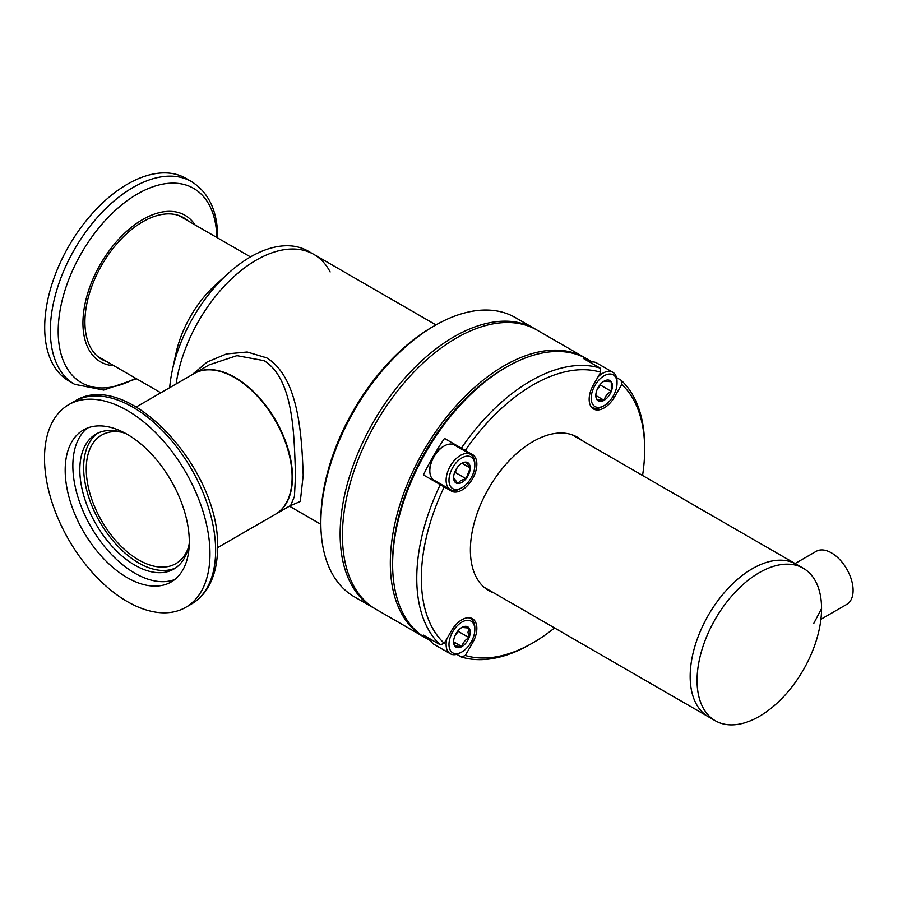 <?xml version="1.0" encoding="UTF-8"?>
<svg xmlns="http://www.w3.org/2000/svg" width="898" height="898" viewBox="0 0 898 898"><rect width="100%" height="100%" fill="white"/><g stroke="black" fill="none" stroke-linecap="round" stroke-linejoin="round"><path stroke-width="1.35" d="M191.925 374.836L207.258 361.961L226.464 353.935L247.219 352.005L266.74 357.875C299.393 377.867 301.75 437.809 303.21 475.177L300.291 501.477L290.189 505.765M194.215 373.512A81.258 46.909 60 0 1 194.406 373.4L209.301 364.801L236.915 355.653L264.079 360.659C294.69 379.697 293.983 438.359 295.554 475.177L294.421 496.493L290.671 505.484M435.957 324.908L313.851 254.403A115.112 66.463 120 0 0 231.852 278.548A115.112 66.463 120 0 0 176.143 383.951A115.112 66.463 -60 0 1 231.852 278.548A115.112 66.463 -60 0 1 313.851 254.403A115.112 66.463 -60 0 1 330.15 271.948M194.406 373.4A81.258 46.909 60 0 1 257.019 395.176A81.258 46.909 60 0 1 292.49 476.95A81.258 46.909 60 0 1 275.664 514.15A81.258 46.909 60 0 1 275.462 514.251M228.418 273.228L215.666 284.767A81.527 47.066 120 0 0 175.929 353.576L172.315 370.391A115.112 66.463 -60 0 1 228.418 273.228A115.112 66.463 -60 0 1 308.182 251.137L313.851 254.403M169.677 387.678A115.112 66.463 -60 0 1 172.315 370.391M234.838 377.766A80.719 46.606 -120 0 1 235.029 377.867A80.719 46.606 -120 0 1 292.108 476.726L292.108 477.175A81.258 46.909 -120 0 0 234.647 377.654A81.258 46.909 -120 0 0 194.024 373.624L136.283 406.962M217.529 547.701L275.271 514.363A81.258 46.909 -120 0 0 292.108 477.175M188.4 547.6A74.22 42.846 60 0 1 175.84 563.641A74.22 42.846 60 0 1 118.648 543.761A74.22 42.846 60 0 1 86.253 469.07A74.22 42.846 60 0 1 101.62 435.103A74.22 42.846 60 0 1 121.802 432.241M97.343 356.124A81.258 46.909 120 0 0 98.297 356.708L160.809 392.796M250.486 256.918L179.555 215.969A81.258 46.909 120 0 0 178.579 215.43M374.679 608.518A161.157 93.044 -60 0 1 373.523 607.867L354.216 596.721A161.157 93.044 -60 0 1 320.833 522.95L320.833 520.29A157.913 91.169 -60 0 1 353.543 410.24A157.913 91.169 -60 0 1 432.488 326.894L434.789 325.57A161.157 93.044 -60 0 1 515.373 317.589L534.68 328.735A161.157 93.044 -60 0 1 535.814 329.409M320.833 522.95A161.157 93.044 -60 0 1 354.216 410.633A161.157 93.044 -60 0 1 434.789 325.57M354.216 596.721L373.523 607.867A161.157 93.044 -60 0 1 373.512 607.867A161.157 93.044 -60 0 1 373.512 421.779A161.157 93.044 -60 0 1 534.68 328.735L515.373 317.589M127.437 184.169A117.009 67.552 -60 0 1 185.942 178.365L191.588 181.632A117.009 67.552 -60 0 0 133.084 187.424A117.009 67.552 -60 0 0 50.344 330.733A117.009 67.552 -60 0 0 74.579 384.299L68.933 381.033A117.009 67.552 -60 0 1 50.995 287.27A117.009 67.552 -60 0 1 127.437 184.169M113.878 365.699A84.58 48.84 -60 0 1 84.827 304.77A84.58 48.84 -60 0 1 142.76 219.482A84.58 48.84 -60 0 1 195.124 224.96M102.989 359.425A81.797 47.224 -60 0 1 99.981 358.201M106.828 361.636A81.797 47.224 -60 0 1 101.856 359.391A81.797 47.224 -60 0 1 84.917 321.944A81.797 47.224 -60 0 1 120.624 239.62A81.797 47.224 -60 0 1 183.652 217.709A81.797 47.224 -60 0 1 188.086 220.886M181.688 216.676A81.797 47.224 -60 0 1 184.247 218.674M87.364 428.088A87.757 50.67 -120 0 0 78.665 499.4A87.757 50.67 -120 0 0 134.902 573.238A87.757 50.67 -120 0 0 174.784 579.502M127.235 434.351A87.757 50.67 60 0 1 184.573 511.692A87.757 50.67 60 0 1 171.114 582.005A87.757 50.67 60 0 1 127.235 577.661A87.757 50.67 60 0 1 69.909 500.332A87.757 50.67 60 0 1 83.357 430.007A87.757 50.67 60 0 1 127.235 434.351M127.235 410.465A117.009 67.552 -120 0 0 68.731 404.672A117.009 67.552 -120 0 0 50.804 498.435A117.009 67.552 -120 0 0 127.235 601.548A117.009 67.552 -120 0 0 185.74 607.34A117.009 67.552 -120 0 0 203.678 513.577A117.009 67.552 -120 0 0 127.235 410.465M126.158 433.734A77.902 44.979 -120 0 0 95.951 434.127A77.902 44.979 -120 0 0 79.821 469.777A77.902 44.979 -120 0 0 113.822 548.173A77.902 44.979 -120 0 0 173.853 569.051A77.902 44.979 -120 0 0 189.287 543.088M97.916 433.094A77.902 44.979 -120 0 0 83.649 467.566A77.902 44.979 -120 0 0 116.403 544.626A77.902 44.979 -120 0 0 175.716 567.862M586.001 358.381A161.157 93.044 120 0 0 584.856 357.707A161.157 93.044 120 0 0 504.272 365.688A161.157 93.044 120 0 0 398.993 507.696A161.157 93.044 120 0 0 423.699 636.839A161.157 93.044 120 0 0 424.855 637.49M584.856 357.707L536.97 330.06A161.157 93.044 120 0 0 456.397 338.041A161.157 93.044 120 0 0 351.107 480.06A161.157 93.044 120 0 0 375.813 609.192L423.699 636.839M493.878 592.916A88.565 51.141 -60 0 1 488.725 590.558A88.565 51.141 -60 0 1 488.725 488.288A88.565 51.141 -60 0 1 577.291 437.158L577.291 437.158A88.565 51.141 -60 0 1 581.915 440.447M642.564 475.469A157.913 91.169 120 0 0 644.663 449.393A157.913 91.169 120 0 0 621.786 384.411L613.85 398.151A21.125 12.202 -60 0 1 593.544 409.005A21.125 12.202 -60 0 1 592.781 385.983L600.717 372.243A157.913 91.169 120 0 0 465.287 450.437L473.224 455.017A21.125 12.202 -60 0 1 472.471 478.903A21.125 12.202 -60 0 1 452.154 491.509L444.218 486.929A157.913 91.169 120 0 0 444.218 643.305L452.154 629.565A21.125 12.202 -60 0 1 472.471 618.711A21.125 12.202 -60 0 1 473.224 641.733L465.287 655.473A157.913 91.169 120 0 0 533.008 642.788A157.913 91.169 120 0 0 554.537 627.938M600.717 372.243L600.066 368.079L583.206 358.347A161.157 93.044 -60 0 1 592.108 361.961M587.157 359.032L592.22 361.961L587.157 359.032A161.157 93.044 120 0 0 506.573 367.013A161.157 93.044 120 0 0 426 452.076A161.157 93.044 120 0 0 392.617 564.393A161.157 93.044 120 0 0 426 638.164L431.062 641.093L426 638.164M431.006 640.992A161.157 93.044 -60 0 1 423.429 635.088L440.289 644.82L444.218 643.305M444.218 486.929L440.289 484.651A161.157 93.044 120 0 0 440.289 644.82M440.289 484.651L423.429 474.919A161.157 93.044 120 0 1 444.499 438.426L465.287 450.437M600.066 368.079A161.157 93.044 120 0 0 461.348 448.158M506.573 367.013L504.272 368.337A157.913 91.169 120 0 0 425.326 451.683A157.913 91.169 120 0 0 392.617 561.733L392.617 564.393M433.004 480.452A21.125 12.202 120 0 0 435.496 481.014M455.814 445.835A21.125 12.202 120 0 0 454.074 443.96L473.224 455.017M454.074 443.96L444.499 438.426M612.425 397.331L613.85 398.151M616.544 377.598L621.124 380.247L621.786 384.411M644.663 449.393L644.663 446.744A161.157 93.044 120 0 0 621.124 380.247M465.287 655.473L461.348 656.988A161.157 93.044 120 0 0 530.707 644.113L533.008 642.788M471.798 640.903L473.224 641.733M461.348 656.988L456.768 654.339M803.328 568.277A88.026 50.827 120 0 0 735.496 591.861A88.026 50.827 120 0 0 697.061 680.448A88.026 50.827 120 0 0 715.302 720.746A88.026 50.827 120 0 0 783.135 697.162A88.026 50.827 120 0 0 821.558 608.575A88.026 50.827 120 0 0 803.328 568.277L796.425 564.303A88.026 50.827 120 0 0 752.412 568.659A88.026 50.827 120 0 0 694.906 646.234A88.026 50.827 120 0 0 708.399 716.772L484.101 587.27M572.127 434.8L796.425 564.303A88.026 50.827 120 0 0 728.592 587.887A88.026 50.827 120 0 0 690.169 676.475A88.026 50.827 120 0 0 708.399 716.772L715.302 720.746M821.558 608.575L813.768 623.425M795.089 563.529L816.159 551.361A30.611 17.668 60 0 1 839.742 559.566A30.611 17.668 60 0 1 853.1 590.368A30.611 17.668 60 0 1 846.758 604.376L820.907 619.306M450.313 489.567L434.037 480.172A20.317 11.73 -60 0 1 429.828 470.878L429.828 469.216A18.286 10.552 120 0 1 442.748 446.822L444.184 445.992A20.317 11.73 -60 0 1 454.343 444.981L470.631 454.388A20.317 11.73 -60 0 1 474.829 463.682L474.829 465.344A18.286 10.552 -60 0 1 461.909 487.737L460.472 488.568A20.317 11.73 -60 0 1 450.313 489.567A20.317 11.73 -60 0 1 447.193 473.291A20.317 11.73 -60 0 1 460.472 455.387A20.317 11.73 -60 0 1 470.631 454.388M460.472 488.568L461.909 487.737A18.286 10.552 -60 0 1 448.978 480.273A18.286 10.552 -60 0 1 461.909 457.879A18.286 10.552 -60 0 1 474.829 465.344M461.336 463.581L466.051 462.122L470.204 468.015L466.051 478.713A11.73 6.769 -60 0 1 461.909 482.383A11.73 6.769 -60 0 1 457.756 483.494A11.73 6.769 -60 0 1 453.613 477.601A11.73 6.769 -60 0 1 457.756 466.904A11.73 6.769 -60 0 1 461.909 463.233A11.73 6.769 -60 0 1 466.051 462.122A11.73 6.769 -60 0 1 470.204 468.015A11.73 6.769 -60 0 1 466.051 478.713L460.797 480.464L457.756 483.494L453.613 477.601M429.828 470.878A20.317 11.73 -60 0 1 444.184 445.992L442.748 446.822M470.204 468.015L461.987 463.278M466.051 478.713L455.275 472.483L457.116 467.757M454.433 472.977L455.275 472.483M604.107 405.638A18.286 10.552 -60 0 1 591.176 398.173A18.286 10.552 -60 0 1 604.107 375.779A18.286 10.552 -60 0 1 617.038 383.244A18.286 10.552 -60 0 1 604.107 405.638L602.67 406.468A20.317 11.73 -60 0 1 592.512 407.468A20.317 11.73 -60 0 1 590.547 405.773M617.038 383.244L617.038 381.583A20.317 11.73 -60 0 0 612.829 372.288L596.541 362.893A20.317 11.73 -60 0 0 590.087 362.321M597.338 389.081L600.515 385.13L611.291 391.348C607.43 393.515 605.028 396.501 604.107 400.284L596.923 399.644A11.73 6.769 -60 0 1 595.812 395.502A11.73 6.769 -60 0 1 596.923 390.069A11.73 6.769 -60 0 1 604.107 381.134A11.73 6.769 -60 0 1 611.291 381.773A11.73 6.769 -60 0 1 611.291 391.348A11.73 6.769 -60 0 1 604.107 400.284A11.73 6.769 -60 0 1 596.923 399.644L595.812 394.211M598.09 376.801A20.317 11.73 -60 0 1 612.829 372.288M611.291 391.348L611.291 381.773L604.107 381.134M604.107 400.284L595.902 395.547M600.515 385.13L600.515 384.153M461.909 651.937A18.286 10.552 -60 0 1 448.978 644.472A18.286 10.552 -60 0 1 461.909 622.078A18.286 10.552 -60 0 1 474.829 629.543A18.286 10.552 -60 0 1 461.909 651.937L460.472 652.767A20.317 11.73 -60 0 1 450.313 653.766A20.317 11.73 -60 0 1 446.104 644.472A20.317 11.73 -60 0 1 446.856 638.747M468.172 617.734A20.317 11.73 -60 0 1 470.631 618.587A20.317 11.73 -60 0 1 474.829 627.882L474.829 629.543M461.909 627.433L469.093 628.072A11.73 6.769 -60 0 1 470.204 632.214A11.73 6.769 -60 0 1 469.093 637.647A11.73 6.769 -60 0 1 461.909 646.582A11.73 6.769 -60 0 1 454.725 645.943A11.73 6.769 -60 0 1 453.613 641.801A11.73 6.769 -60 0 1 454.725 636.368A11.73 6.769 -60 0 1 461.909 627.433A11.73 6.769 -60 0 1 469.093 628.072L467.981 632.214L469.093 637.647C465.22 639.814 462.829 642.8 461.909 646.582L454.725 645.943L453.636 641.127M450.313 653.766L434.037 644.371A20.317 11.73 -60 0 1 430.31 639.062M453.703 641.846L461.909 646.582M455.14 635.38L458.317 631.429L469.093 637.647M458.317 631.429L458.317 630.452M135.576 378.226A112.194 64.779 -60 0 1 58.19 331.328A112.194 64.779 -60 0 1 137.529 193.923A112.194 64.779 -60 0 1 216.833 237.487M74.388 401.406C126.708 367.159 220.594 468.981 217.529 547.859C217.541 563.944 214.117 577.515 207.27 588.594C203.094 595.183 197.807 600.347 191.397 604.073A117.009 67.552 -120 0 0 215.632 550.519A117.009 67.552 -120 0 0 132.893 407.209A117.009 67.552 -120 0 0 74.388 401.406L68.731 404.672M289.47 506.18L320.844 524.286M290.57 505.54L275.664 514.15M191.588 181.632C208.897 192.587 217.608 211.333 217.731 237.847L217.731 238.004M136.474 378.743L103.708 390.069L74.579 384.299M191.397 604.073L185.74 607.34M592.512 407.468L591.041 406.626M470.631 618.587L469.16 617.734"/></g></svg>

